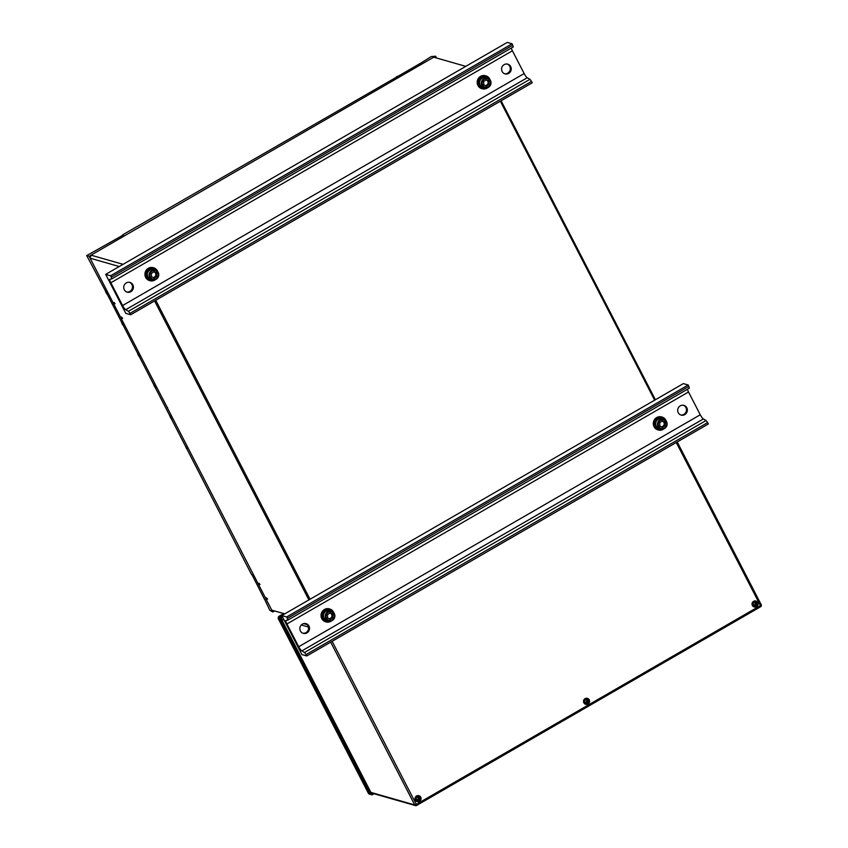 <?xml version="1.0" encoding="UTF-8"?>
<svg xmlns="http://www.w3.org/2000/svg" width="848" height="848" viewBox="0 0 848 848"><rect width="100%" height="100%" fill="white"/><g stroke="black" fill="none" stroke-linecap="round" stroke-linejoin="round"><path stroke-width="1.27" d="M266.442 597.808L267.555 599.144L266.442 597.808M258.894 583.191L260.007 584.516L258.894 583.191M121.529 317.046L122.642 318.382L121.529 317.046M113.982 302.429L115.095 303.754L113.982 302.429M167.639 407.591A2.809 2.671 -74.1 0 1 167.363 407.867L271.763 610.136L284.737 613.867M167.363 407.867L90.121 258.205L91.012 255.163L433.72 57.198L465.775 66.356M91.012 255.163L123.077 264.322M119.25 266.526L90.121 258.205M271.763 610.136L284.769 613.846M252.291 575.326A9.445 9.01 105.9 0 1 250.934 573.343L105.936 291.765M123.066 324.964L122.038 322.961M139.167 356.16L138.139 354.157M155.269 387.356L154.241 385.352M171.37 418.552L170.342 416.548M185.765 446.44A9.445 9.01 105.9 0 0 186.613 448.719L187.281 448.126L186.613 448.719L186.443 447.744M121.158 236.232A9.445 9.01 105.9 0 1 123.077 234.79L123.32 235.649L122.843 234.726L397.744 76.447M436.519 57.993L435.586 56.201L433.816 57.219M90.99 255.259L89.21 256.287L90.153 258.11M162.413 398.115L167.416 407.814M271.858 610.168L272.802 611.98L274.572 610.963M421.657 62.604L431.208 56.583L435.586 56.201M421.71 62.572L396.864 76.967M106.965 293.768L86.729 255.587L122.43 235.5M86.729 255.587L89.21 256.287M264.544 599.154L269.791 610.263L272.802 611.98M264.64 599.547L251.877 574.531M149.725 280.656A6.731 6.424 -74.1 0 1 146.418 269.961A6.731 6.424 -74.1 0 1 153.414 267.714M155.576 279.564A6.731 6.424 -74.1 0 1 146.821 270.077A6.731 6.424 -74.1 0 1 157.813 271.742M156.657 270.639A5.925 5.65 105.9 0 0 149.926 269.007L149.312 269.282M153.605 268.615A5.925 5.65 105.9 0 0 149.195 269.06M150.552 280.052L150.149 279.935A5.925 5.65 105.9 0 1 148.729 269.346L149.449 269.261A5.925 5.65 105.9 0 0 154.018 279.893M149.926 269.007L150.319 269.77M149.449 269.261L149.831 270.024M761.207 604.772L760.433 605.578L761.271 604.815L677.192 441.988M760.656 606.68L760.433 605.578L760.73 606.67L416.633 805.409M282.151 617.482A1.399 1.336 105.9 0 0 281.589 619.379L284.133 620.111L281.589 619.379A1.399 1.336 -74.1 0 1 282.151 617.482L282.882 617.683L282.077 617.482L282.628 617.206M282.034 617.556L282.077 617.482A1.399 1.399 0 0 0 281.525 619.337L281.536 619.263M301.284 625.008L308.449 627.054L301.284 625.008M303.626 623.619L307.199 624.637L303.626 623.619M372.717 792.954A1.399 1.336 -74.1 0 1 370.905 792.424L286.56 629.015M286.624 629.131L370.841 792.382L414.714 804.932A1.399 1.336 105.9 0 0 416.527 805.473A1.399 1.336 -74.1 0 1 414.714 804.932L416.304 804.37L332.14 641.311M677.223 441.967L761.271 604.815A1.399 1.399 0 0 1 760.73 606.67L416.601 805.462L416.304 804.37L414.714 804.932L370.905 792.424A1.399 1.336 105.9 0 0 371.7 793.081L415.509 805.6A1.399 1.399 0 0 0 416.601 805.462L416.304 804.37L760.433 605.578L676.269 442.518M365.87 782.672L370.841 792.308M754.285 602.218A2.109 2.003 105.9 0 0 754.646 606.066A2.109 2.003 105.9 0 0 757.232 603.787A2.109 2.003 105.9 0 0 754.285 602.218M754.073 605.79A2.109 2.003 105.9 0 0 755.165 601.953M753.374 604.91A1.346 1.283 105.9 0 0 755.165 603.49A1.346 1.283 105.9 0 0 754.105 602.334M755.907 601.031A3.085 2.947 105.9 0 0 752.377 605.483A3.085 2.947 105.9 0 0 754.222 606.967M585.777 699.558A2.109 2.003 105.9 0 0 586.148 703.405A2.109 2.003 105.9 0 0 588.724 701.126A2.109 2.003 105.9 0 0 585.777 699.558M585.565 703.13A2.109 2.003 105.9 0 0 586.668 699.293M584.866 702.25A1.346 1.283 105.9 0 0 586.657 700.83A1.346 1.283 105.9 0 0 585.597 699.674M587.41 698.37A3.085 2.947 105.9 0 0 583.869 702.822A3.085 2.947 105.9 0 0 585.714 704.306M417.28 796.897A2.109 2.003 105.9 0 0 417.64 800.745A2.109 2.003 105.9 0 0 420.226 798.466A2.109 2.003 105.9 0 0 417.28 796.897M417.057 800.47A2.109 2.003 105.9 0 0 418.159 796.632M416.357 799.59A1.346 1.283 105.9 0 0 418.149 798.169A1.346 1.283 105.9 0 0 417.099 797.014M418.901 795.71A3.085 2.947 105.9 0 0 415.361 800.162A3.085 2.947 105.9 0 0 417.205 801.646M282.225 616.432L280.402 617.482L278.504 616.803L279.162 617.471A0.562 0.53 -74.1 0 1 279.066 617.81L280.126 618.436L281.504 621.118L280.37 621.34L369.972 794.322L368.615 793.654M281.843 615.69L278.504 616.803M284.546 613.814L282.405 615.213M280.402 617.482L280.01 616.75M370.618 793.781L371.604 794.184L372.897 793.431M370.216 794.184L371.965 794.905L373.989 793.739M371.604 794.184L371.965 794.905M283.041 625.909L283.773 625.506L281.26 621.255M283.773 625.506L367.046 786.849L366.315 787.251M368.583 791.64L369.304 791.237L366.802 786.986M369.304 791.237L370.693 793.908L369.972 794.322M279.162 617.471L279.405 617.535A0.562 0.53 -74.1 0 1 279.31 617.874L278.049 618.234L279.395 618.849L280.783 621.52M280.126 618.436L279.395 618.849M368.17 791.46L368.901 791.046M282.638 625.729L283.359 625.326M279.066 617.81L278.155 618.001M129.479 282.32A5.046 4.812 -74.1 0 1 126.712 291.977M124.306 289.762A5.046 4.812 105.9 0 0 132.32 290.387A5.046 4.812 105.9 0 0 129.967 282.437A5.046 4.812 105.9 0 0 124.306 289.762M507.305 64.066A5.046 4.812 -74.1 0 1 504.549 73.723M502.143 71.497A5.046 4.812 105.9 0 0 510.146 72.122A5.046 4.812 105.9 0 0 507.804 64.172A5.046 4.812 105.9 0 0 502.143 71.497M128.408 311.28L125.705 309.711A4.494 0.965 -120 0 1 122.589 305.534L110.844 282.766A4.494 0.965 60 0 1 109.89 279.246A4.494 0.965 60 0 1 109.964 279.215L111.735 278.907L111.258 277.148L110.547 275.759L105.682 274.37L125.801 313.368L130.677 314.756L532.237 82.786L531.526 81.397L129.956 313.378L128.408 311.28L529.968 79.309L531.526 81.397M105.682 274.37L507.242 42.4L512.107 43.789L513.263 46.947L111.766 278.875M130.677 314.756L129.956 313.378M110.844 282.766L512.404 50.785L524.159 73.564A4.494 0.965 -120 0 0 527.265 77.74L529.968 79.309M481.982 88.722A6.731 6.424 -74.1 0 1 477.88 85.383A5.046 4.812 105.9 0 0 479.692 87.376M145.623 277.328A5.046 4.812 105.9 0 0 147.425 279.321M512.404 50.785A4.494 0.965 60 0 1 511.344 48.06M110.547 275.759L512.107 43.789M305.587 623.524A5.046 4.812 -74.1 0 1 302.821 633.18M300.415 630.965A5.046 4.812 105.9 0 0 308.428 631.59A5.046 4.812 105.9 0 0 306.075 623.64A5.046 4.812 105.9 0 0 300.415 630.965M683.414 405.259A5.046 4.812 -74.1 0 1 680.647 414.926M678.252 412.7A5.046 4.812 105.9 0 0 686.255 413.326A5.046 4.812 105.9 0 0 683.901 405.376A5.046 4.812 105.9 0 0 678.252 412.7M304.517 652.483L301.814 650.914A4.494 0.965 -120 0 1 298.697 646.738L286.942 623.958A4.494 0.965 60 0 1 285.999 620.45A4.494 0.965 60 0 1 286.073 620.418L287.843 620.1L287.366 618.351L286.656 616.962L281.79 615.574L301.909 654.571L306.785 655.96L708.345 423.989L707.624 422.601L306.064 654.571L304.517 652.483L706.077 420.513L707.624 422.601M281.79 615.574L683.35 383.603L688.216 384.992L689.371 388.151L287.875 620.079M306.785 655.96L306.064 654.571M286.942 623.958L688.512 391.988L700.257 414.767A4.494 0.965 -120 0 0 703.374 418.944L706.077 420.513M658.09 429.925A6.731 6.424 -74.1 0 1 653.988 426.586A5.046 4.812 105.9 0 0 655.801 428.579M325.823 621.86A6.731 6.424 -74.1 0 1 321.731 618.531A5.046 4.812 105.9 0 0 323.533 620.513M688.512 391.988A4.494 0.965 60 0 1 687.452 389.264M286.656 616.962L688.216 384.992M152.873 277.434A2.809 2.682 105.9 0 0 155.841 274.54L155.831 272.918L156.795 273.194L154.092 271.689L151.41 273.406L151.453 276.639L154.156 278.155L156.838 276.437L156.795 273.194M153.562 269.505A5.046 4.812 105.9 0 0 147.34 274.551A5.046 4.812 105.9 0 0 150.796 279.215L152.545 279.723A5.046 4.812 -74.1 0 1 149.1 275.049A5.046 4.812 -74.1 0 1 155.322 270.003A5.046 4.812 -74.1 0 1 158.767 274.678A5.046 4.812 -74.1 0 1 152.545 279.723C156.202 280.158 158.29 278.483 158.799 274.699L155.322 270.003L153.562 269.505M153.87 271.826L155.831 272.918M156.838 276.437L155.862 276.151L155.841 274.54A2.809 2.682 105.9 0 0 153.764 271.89M155.862 276.151L153.403 277.731M328.982 618.637A2.809 2.682 105.9 0 0 331.95 615.743L331.928 614.122L332.904 614.397L330.201 612.881L327.519 614.609L327.561 617.842L330.264 619.358L332.946 617.63L332.904 614.397M334.875 615.913A5.046 4.812 -74.1 0 1 328.653 620.916C332.31 621.361 334.398 619.687 334.896 615.902L331.42 611.207L329.671 610.708A5.046 4.812 105.9 0 0 323.448 615.743A5.046 4.812 105.9 0 0 326.893 620.418L328.653 620.916A5.046 4.812 -74.1 0 1 325.208 616.252A5.046 4.812 -74.1 0 1 331.42 611.207A5.046 4.812 -74.1 0 1 334.875 615.881M329.978 613.03L331.928 614.122M332.946 617.63L331.971 617.355L331.95 615.743A2.809 2.682 105.9 0 0 329.872 613.093M331.971 617.355L329.512 618.934M485.141 85.5A2.809 2.682 105.9 0 0 488.109 82.595L488.088 80.984L489.063 81.26L486.349 79.744L483.678 81.461L483.71 84.705L486.423 86.21L489.095 84.493L489.063 81.26M485.83 77.571A5.046 4.812 105.9 0 0 479.608 82.606A5.046 4.812 105.9 0 0 483.053 87.28L484.802 87.779A5.046 4.812 -74.1 0 1 481.357 83.104A5.046 4.812 -74.1 0 1 487.579 78.069A5.046 4.812 -74.1 0 1 491.024 82.744L487.579 78.069L485.83 77.571M486.127 79.892L488.088 80.984M489.095 84.493L488.119 84.217L488.109 82.595A2.809 2.682 105.9 0 0 486.021 79.956M488.119 84.217L485.671 85.796M661.249 426.703A2.809 2.682 105.9 0 0 664.217 423.799L664.196 422.187L665.171 422.463L662.458 420.947L659.786 422.664L659.818 425.897L662.532 427.413L665.203 425.696L665.171 422.463M667.132 423.979A5.046 4.812 -74.1 0 1 660.91 428.982C664.578 429.427 666.655 427.752 667.164 423.958L663.687 419.272L661.938 418.774A5.046 4.812 105.9 0 0 655.716 423.809A5.046 4.812 105.9 0 0 659.161 428.484L660.91 428.982A5.046 4.812 -74.1 0 1 657.465 424.307A5.046 4.812 -74.1 0 1 663.687 419.272A5.046 4.812 -74.1 0 1 667.132 423.947M662.235 421.085L664.196 422.187M665.203 425.696L664.228 425.42L664.217 423.799A2.809 2.682 105.9 0 0 662.129 421.159M664.228 425.42L661.779 427M332.766 611.832A5.925 5.65 105.9 0 0 326.035 610.21L325.42 610.486M329.702 609.818A5.925 5.65 105.9 0 0 325.303 610.263M326.66 621.255L326.257 621.139A5.925 5.65 105.9 0 1 324.837 610.549L325.558 610.465A5.925 5.65 105.9 0 0 330.116 621.096M326.035 610.21L326.427 610.963M325.558 610.465L325.939 611.228M488.925 78.694A5.925 5.65 105.9 0 0 482.194 77.073L481.569 77.338M485.862 76.68A5.925 5.65 105.9 0 0 481.463 77.126M482.809 88.118L482.406 88.001A5.925 5.65 105.9 0 1 480.996 77.412L481.706 77.327A5.925 5.65 105.9 0 0 486.275 87.959M482.194 77.073L482.576 77.825M481.706 77.327L482.099 78.08M665.023 419.898A5.925 5.65 105.9 0 0 658.292 418.265L657.677 418.541M661.97 417.884A5.925 5.65 105.9 0 0 657.56 418.318M658.917 429.321L658.514 429.205A5.925 5.65 105.9 0 1 657.094 418.615L657.815 418.53A5.925 5.65 105.9 0 0 662.383 429.162M658.292 418.265L658.684 419.029M657.815 418.53L658.207 419.283M321.731 618.531A6.731 6.424 -74.1 0 1 329.522 608.917M331.685 620.768A6.731 6.424 -74.1 0 1 322.929 611.281A6.731 6.424 -74.1 0 1 333.921 612.945M477.88 85.383A6.731 6.424 -74.1 0 1 485.681 75.779M487.833 87.62A6.731 6.424 -74.1 0 1 479.078 78.143A6.731 6.424 -74.1 0 1 490.07 79.807M653.988 426.586A6.731 6.424 -74.1 0 1 661.79 416.983M663.942 428.823A6.731 6.424 -74.1 0 1 655.186 419.336A6.731 6.424 -74.1 0 1 666.178 421M155.746 300.277L310.05 599.239M654.656 400.182L500.341 101.209M501.083 100.785L655.387 399.747L501.104 100.764M308.895 599.918L154.58 300.945M105.258 290.461A9.445 9.01 105.9 0 0 107.378 294.563L105.216 290.366M121.359 321.657A9.445 9.01 105.9 0 0 123.479 325.759M137.461 352.853A9.445 9.01 105.9 0 0 139.581 356.955L137.418 352.757M153.562 384.049A9.445 9.01 105.9 0 0 155.682 388.151M169.664 415.244A9.445 9.01 105.9 0 0 171.784 419.347M398.518 76.013A9.445 9.01 105.9 0 0 396.323 76.945M414.714 804.932L330.688 642.148M752.536 605.525A3.085 2.947 105.9 0 0 757.434 605.917A3.085 2.947 105.9 0 0 755.992 601.052A3.085 2.947 105.9 0 0 752.536 605.525M752.854 605.419A2.809 2.671 105.9 0 0 756.48 606.479A2.809 2.671 105.9 0 0 757.603 602.674A2.809 2.671 105.9 0 0 753.967 601.603A2.809 2.671 105.9 0 0 752.854 605.419M584.028 702.865A3.085 2.947 105.9 0 0 588.925 703.257A3.085 2.947 105.9 0 0 587.494 698.392A3.085 2.947 105.9 0 0 584.028 702.865M584.346 702.759A2.809 2.671 105.9 0 0 587.982 703.819A2.809 2.671 105.9 0 0 589.095 700.013A2.809 2.671 105.9 0 0 585.47 698.943A2.809 2.671 105.9 0 0 584.346 702.759M415.531 800.205A3.085 2.947 105.9 0 0 420.417 800.597A3.085 2.947 105.9 0 0 418.986 795.731A3.085 2.947 105.9 0 0 415.531 800.205M415.849 800.099A2.809 2.671 105.9 0 0 419.474 801.159A2.809 2.671 105.9 0 0 420.587 797.353A2.809 2.671 105.9 0 0 416.962 796.283A2.809 2.671 105.9 0 0 415.849 800.099M278.981 617.291L278.589 616.549L283.741 613.581M371.148 792.785L370.353 793.251M368.657 793.739L278.091 618.266L278.812 617.853M370.767 792.244L370.046 792.657M125.705 309.711L527.265 77.74M122.589 305.534L524.159 73.564M111.258 277.148L512.817 45.177M301.814 650.914L703.374 418.944M298.697 646.738L700.257 414.767M287.366 618.351L688.926 386.37M158.311 274.763A4.378 4.176 105.9 0 0 154.082 270.554A4.378 4.176 105.9 0 0 149.937 275.081A4.378 4.176 105.9 0 0 154.177 279.278A4.378 4.176 105.9 0 0 158.311 274.763M334.419 615.966A4.378 4.176 105.9 0 0 330.179 611.758A4.378 4.176 105.9 0 0 326.045 616.284A4.378 4.176 105.9 0 0 330.285 620.482A4.378 4.176 105.9 0 0 334.419 615.966M490.579 82.818A4.378 4.176 105.9 0 0 486.339 78.62A4.378 4.176 105.9 0 0 482.194 83.136A4.378 4.176 105.9 0 0 486.434 87.344A4.378 4.176 105.9 0 0 490.579 82.818M491.024 82.775A5.046 4.812 -74.1 0 1 484.802 87.779C488.469 88.224 490.547 86.549 491.056 82.754M666.687 424.021A4.378 4.176 105.9 0 0 662.447 419.824A4.378 4.176 105.9 0 0 658.302 424.339A4.378 4.176 105.9 0 0 662.542 428.537A4.378 4.176 105.9 0 0 666.687 424.021M396.302 76.945L398.539 76.002M123.045 234.79L121.063 236.285M186.581 448.698L185.723 446.345M250.913 573.322L252.301 575.347M153.52 383.953L155.693 388.172M121.317 321.562L123.49 325.78M169.621 415.149L171.794 419.368M286.56 629.089L281.525 619.337M370.841 792.382A1.399 1.399 0 0 0 371.7 793.081M282.077 617.482L282.617 617.174M754.137 606.945L754.296 606.988C757.296 607.02 758.451 605.536 757.773 602.525L755.833 601.009M585.629 704.285L585.798 704.328C588.798 704.359 589.954 702.875 589.265 699.865L587.325 698.349M417.131 801.625L417.29 801.667C420.29 801.699 421.445 800.215 420.756 797.205L418.827 795.689M278.049 618.234L368.615 793.707M283.709 613.57L278.536 616.56M513.294 46.926L111.735 278.907M689.403 388.13L287.843 620.1"/></g></svg>
